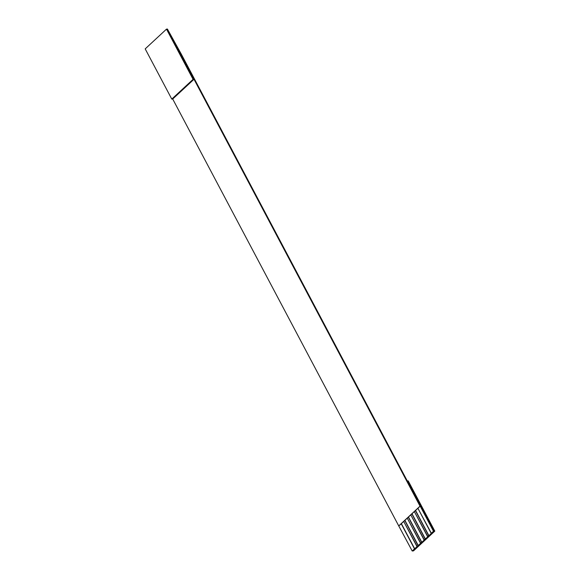 <?xml version="1.0" encoding="UTF-8"?>
<svg xmlns="http://www.w3.org/2000/svg" width="580" height="580" viewBox="0 0 580 580"><rect width="100%" height="100%" fill="white"/><g stroke="black" fill="none" stroke-linecap="round" stroke-linejoin="round"><path stroke-width="0.87" d="M413.504 550.87L412.59 550.964L413.504 550.87L434.804 531.12L433.891 531.215L412.206 551L398.736 525.908L172.702 99.006L398.736 525.908L420.203 506.137L433.891 531.215L181.264 54.092L167.41 29.036L181.264 54.092L433.891 531.215L434.804 531.12L408.211 480.9L407.298 480.987L408.211 480.9L434.804 531.12L413.504 550.87M167.41 29.036L420.029 506.159L194.003 79.264L172.702 99.006L171.789 99.1L145.196 48.88L166.496 29.13L167.41 29.036L166.496 29.13L193.082 79.351L194.003 79.264L167.41 29.036M403.702 521.442L416.998 546.556L418.064 545.57L404.767 520.456L403.702 521.442L407.247 518.15L420.543 543.264L421.609 542.278L408.313 517.164L407.247 518.15L410.799 514.866L424.096 539.973L425.162 538.987L411.865 513.873L410.799 514.866L414.352 511.575L427.649 536.681L428.707 535.695L415.418 510.581L414.352 511.575L417.897 508.283L431.194 533.39L433.499 531.251L420.203 506.137L417.897 508.283L420.029 506.159L398.736 525.908L412.206 551L433.891 531.215L412.206 551L414.512 548.861L401.215 523.747L398.909 525.886L403.702 521.442L401.215 523.747L414.512 548.861L417.201 546.534L403.702 521.442M194.003 79.264L193.082 79.351L171.789 99.1L172.702 99.006L194.003 79.264M193.082 79.351L166.496 29.13L145.196 48.88L171.789 99.1L193.082 79.351M415.555 510.451L428.91 535.673L431.397 533.368L417.897 508.283L415.418 510.581L428.707 535.695L415.555 510.451M412.01 513.742L425.365 538.965L427.851 536.659L414.352 511.575L411.865 513.873L425.162 538.987L412.01 513.742M408.458 517.034L421.812 542.257L424.299 539.951L410.799 514.866L408.313 517.164L421.609 542.278L408.458 517.034M404.912 520.325L418.267 545.548L420.747 543.242L407.247 518.15L404.767 520.456L418.064 545.57L404.912 520.325M401.36 523.617L414.714 548.839L401.36 523.617"/></g></svg>
